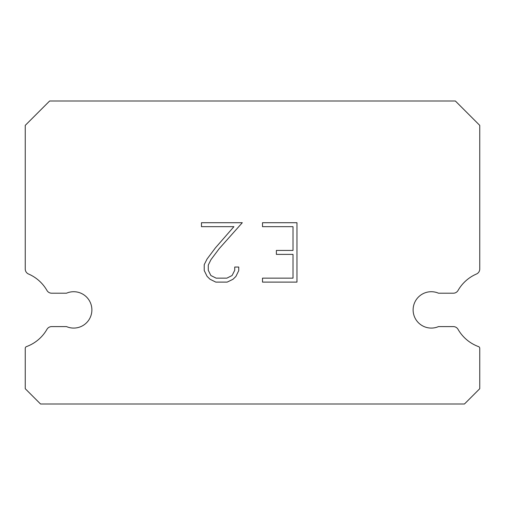 <?xml version="1.0" encoding="UTF-8"?>
<svg xmlns="http://www.w3.org/2000/svg" width="505" height="505" viewBox="0 0 505 505"><rect width="100%" height="100%" fill="white"/><g stroke="black" fill="none" stroke-linecap="round" stroke-linejoin="round"><path stroke-width="0.76" d="M424.086 293.209A18.18 18.18 0 0 1 438.51 293.209L453.307 293.209A5.454 5.454 0 0 0 458.041 290.47A39.087 39.087 0 0 1 476.467 274.013A5.454 5.454 0 0 0 479.75 269.298L479.75 125.379L455.371 101L49.629 101L25.25 125.379L25.25 269.298A5.454 5.454 0 0 0 28.533 274.013A39.087 39.087 0 0 1 46.959 290.47A5.454 5.454 0 0 0 51.693 293.209L66.49 293.209A18.18 18.18 0 0 1 90.389 302.691A18.18 18.18 0 0 1 66.49 326.59L51.693 326.59A5.454 5.454 0 0 0 46.959 329.329A39.087 39.087 0 0 1 26.443 346.619A1.818 1.818 0 0 0 25.25 348.324L25.25 388.711L40.539 404L464.461 404L479.75 388.711L479.75 348.324A1.818 1.818 0 0 0 478.557 346.619A39.087 39.087 0 0 1 458.041 329.329A5.454 5.454 0 0 0 453.307 326.59L438.51 326.59A18.18 18.18 0 0 1 414.611 317.108A18.18 18.18 0 0 1 424.086 293.209M293.014 278.141L293.014 254.387L276.386 254.387L276.386 250.43L293.014 250.43L293.014 226.676L262.505 226.676L262.505 222.718L296.972 222.718L296.972 282.106L262.505 282.106L262.505 278.141L293.014 278.141M238.745 267.044L238.745 270.604L235.923 276.405L232.988 279.284L227.187 282.106L215.78 282.106L210.023 279.24L207.082 276.342L204.222 270.541L204.222 264.664L207.082 258.983L215.471 247.816L233.916 226.676L201.476 226.676L201.476 222.718L242.305 222.718L219.183 248.687L210.951 259.665L208.281 265.081L208.281 270.295L210.869 275.522L216.127 278.141L226.878 278.141L232.098 275.509L234.724 270.295L234.724 267.044L238.745 267.044"/></g></svg>
